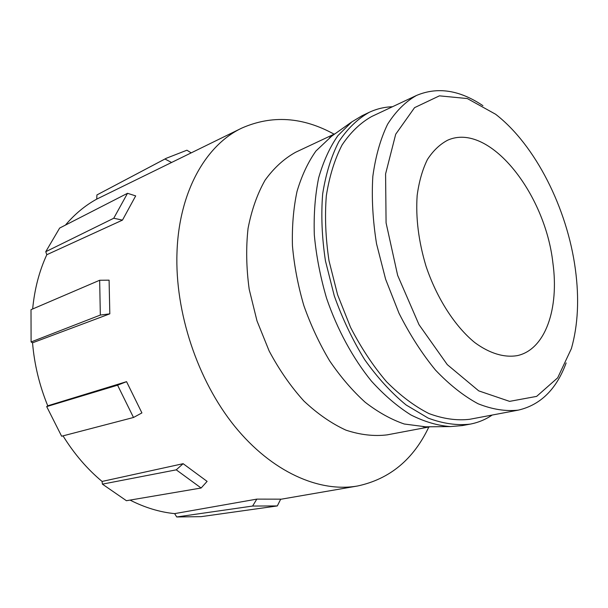 <?xml version="1.0" encoding="UTF-8"?>
<svg xmlns="http://www.w3.org/2000/svg" width="608" height="608" viewBox="0 0 608 608"><rect width="100%" height="100%" fill="white"/><g stroke="black" fill="none" stroke-linecap="round" stroke-linejoin="round"><path stroke-width="0.91" d="M63.019 435.86C74.138 453.811 87.157 469.004 102.068 481.445L102.418 484.143L126.426 500.711L201.119 488.011L176.252 469.84L183.13 463.691L207.108 481.384L201.119 488.011M102.418 484.143L176.252 469.84M191.155 152.844L186.914 150.206L166.303 158.27L96.923 194.94L96.725 199.12L241.923 128.037C206.028 144.871 178.95 191.505 176.989 252.548C174.808 312.003 197.516 380.319 234.65 426.231C271.898 472.142 319.436 492.784 357.717 485.967C389.812 479.028 413.516 459.374 428.838 426.998M96.725 199.12C85.135 205.489 74.7 214.153 65.428 225.104M46.801 254.722L122.474 220.111L135.683 195.898L127.52 193.298L113.742 218.249L45.76 251.697L46.801 254.722C39.262 271.031 34.55 289.119 32.65 308.986M334.111 134.17C302.731 116.903 272.004 114.859 241.923 128.037M109.82 313.834L109.09 280.166L99.659 280.258L100.328 315.066L109.82 313.834L32.536 342.806C34.344 364.382 39.421 385.381 47.751 405.802L126.555 381.664L141.915 412.916L133.502 417.483L117.587 385.191L126.555 381.664M102.068 481.445L183.13 463.691M130.051 500.095C144.886 507.634 159.752 512.149 174.633 513.623L256.819 499.122L280.698 499.16L277.316 505.94L252.609 506.046L256.819 499.122M552.892 262.922C545.171 193.032 489.022 121.889 447.792 140.136C439.956 144.21 433.17 150.662 427.432 159.494C422.461 169.602 419.034 181.572 417.164 195.396C415.606 217.687 418.555 241.277 426.01 266.182C436.856 298.391 454.997 326.458 474.81 342.593C489.736 353.575 504.518 357.892 517.492 355.581C545.574 349.349 559.216 308.309 552.892 262.922M575.358 269.169C567.264 208.559 535.473 145.016 495.604 114.243L467.332 98.557L439.417 95.844L414.565 107.646L395.709 134.224L385.586 173.918L386.08 222.878L397.647 275.356L419.003 324.664L447.283 364.633L478.739 390.876L509.588 401.371L536.644 396.386L557.673 377.834L571.406 348.566C578.026 325.044 579.34 298.581 575.358 269.169M482.927 105.678C459.663 90.014 437.524 86.602 416.488 95.456C405.43 101.718 395.808 111.302 387.623 124.192C380.494 138.913 375.569 156.302 372.833 176.358C371.526 197.638 372.765 220.126 376.55 243.831L385.624 279.247L399.008 313.257C409.83 334.689 421.998 353.643 435.518 370.12C449.487 384.78 463.661 395.99 478.055 403.742C492.244 409.404 505.658 411.532 518.282 410.126C540.52 404.989 556.472 389.257 566.147 362.93M416.488 95.456L371.693 116.508C360.407 122.839 350.527 132.339 342.053 145.008C334.636 159.41 329.392 176.32 326.329 195.761C324.687 216.326 325.584 238.009 329.019 260.794L337.607 294.781L350.55 327.347C361.114 347.837 373.084 365.932 386.46 381.642C400.33 395.595 414.489 406.235 428.929 413.562C443.217 418.866 456.79 420.782 469.65 419.3L518.282 410.126M392.479 106.742C384.37 107 376.618 108.862 369.223 112.328C357.641 118.879 347.502 128.676 338.808 141.717C331.193 156.537 325.812 173.949 322.666 193.944C320.978 215.11 321.906 237.424 325.447 260.878L334.278 295.853C342.464 318.805 352.602 340.077 364.686 359.678C377.614 377.819 391.423 392.92 406.106 404.966L428.23 418.129C442.913 423.609 456.866 425.615 470.09 424.141C478.116 422.621 485.488 419.588 492.214 415.044M369.223 112.328L362.034 115.74L351.812 121.896L337.888 135.652C329.779 147.334 323.372 161.394 318.668 177.825C315.088 195.426 313.644 214.487 314.321 235.007C316.274 256.014 320.37 277.126 326.602 298.338C337.349 329.703 352.906 358.302 371.412 381.094C384.157 395.132 397.32 406.41 410.902 414.937C424.468 421.754 437.623 425.638 450.376 426.58L462.27 425.585L470.09 424.141M331.732 136.116L315.94 151.004C307.99 162.252 301.69 175.727 297.023 191.414C293.451 208.187 291.924 226.305 292.448 245.769C294.196 265.666 298.004 285.638 303.878 305.687C310.863 325.379 319.466 343.801 329.711 360.954C340.685 377.028 352.534 390.822 365.256 402.321C378.222 412.308 391.225 419.535 404.252 424.004L425.767 426.816M335.213 133.654L295.678 152.228C284.111 158.627 273.912 167.945 265.073 180.181C257.268 193.982 251.59 210.064 248.056 228.41C245.913 247.752 246.293 268.044 249.196 289.286L256.979 320.864L269.162 351.006C279.254 369.922 290.829 386.597 303.894 401.022C317.505 413.82 331.52 423.525 345.937 430.145C360.263 434.887 373.988 436.46 387.114 434.872L430.038 426.778M174.633 513.623L176.723 516.967L201.134 516.648L277.316 505.94M176.723 516.967L252.609 506.046M99.659 280.258L31.008 309.685L31.092 341.954L100.328 315.066M32.536 342.806L31.092 341.954M171.661 162.518L164.943 159.007L96.923 194.94M166.303 158.27L164.943 159.007M122.474 220.111L113.742 218.249M127.52 193.298L59.645 228.068L45.76 251.697M47.751 405.802L46.694 406.592L61.628 436.225L133.502 417.483M46.694 406.592L117.587 385.191M357.717 485.967L280.63 499.297M423.1 426.839L450.376 426.58M329.551 137.666L351.812 121.896"/></g></svg>
